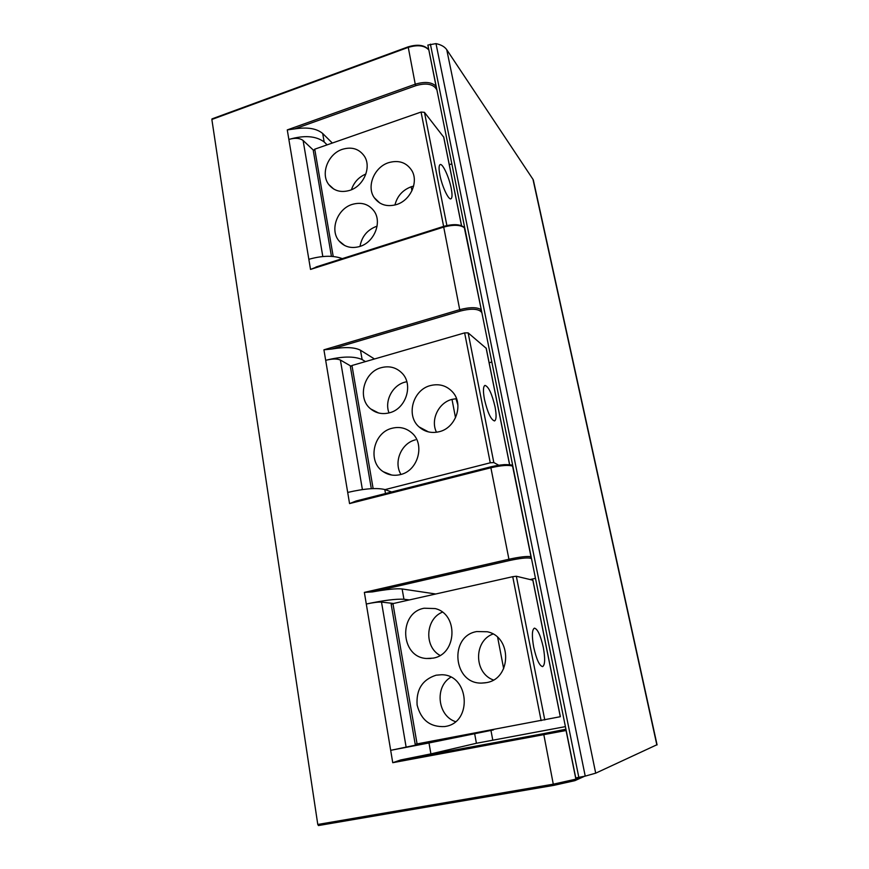 <?xml version="1.0" encoding="UTF-8"?>
<svg xmlns="http://www.w3.org/2000/svg" width="869" height="869" viewBox="0 0 869 869"><rect width="100%" height="100%" fill="white"/><g stroke="black" fill="none" stroke-linecap="round" stroke-linejoin="round"><path stroke-width="1.3" d="M435.999 43.613L585.228 776.115L575.756 777.918L427.863 45.069L435.999 43.613C441.137 44.732 444.722 46.774 446.753 49.718L532.979 179.329L533.675 181.545M585.228 776.115L595.699 773.171L657.029 744.7M449.295 164.697L451.837 163.861M332.327 143.048L322.692 133.5C316.685 128.449 307.311 126.917 294.58 128.916L287.27 129.905L415.252 84.206L415.827 85.683L294.58 128.916M428.873 50.065L428.721 49.848C424.463 45.384 417.554 44.58 408.006 47.458L211.862 119.466L317.782 824.464L553.281 784.186L553.846 785.359L574.93 780.644M342.299 258.625C333.37 255.301 322.214 255.529 308.843 259.31L288.866 139.453C304.172 135.01 315.936 135.857 324.17 141.973L327.124 144.862M464.796 228.112L464.654 227.95C460.516 224.723 453.444 224.463 443.44 227.157L310.526 269.423L317.75 266.544M489.149 362.764L491.821 362.015M374.485 358.984L360.494 350.24C354.595 347.198 344.971 346.807 331.643 349.056L323.92 349.816L459.712 309.668L443.603 226.516M385.488 493.527L384.793 489.529C376.733 487.618 364.372 488.584 347.698 492.43L325.679 360.331C341.832 356.247 353.987 355.997 362.123 359.56L365.469 361.591M318.445 825.55L553.825 785.359L318.445 825.55L317.782 824.464M313.372 150.141L303.107 140.474C299.707 138.008 294.96 137.671 288.866 139.453L287.27 129.905M443.766 137.226L424.463 112.34L421.063 112.047L314.741 149.186L313.307 150.772L331.437 256.344M396.525 204.563C410.407 200.478 418.76 182.045 411.895 170.672C406.573 162.481 398.828 159.809 388.649 162.655C374.267 167.044 366.251 186.531 374.257 197.687C379.601 204.878 387.031 207.159 396.525 204.563M349.74 190.376C363.709 186.205 371.823 167.033 364.296 156.072C359.071 148.805 351.771 146.546 342.419 149.305C328.026 153.78 320.237 173.865 328.797 184.576C334 190.952 340.985 192.896 349.74 190.376M359.733 246.492C374.246 242.397 382.36 222.236 374.039 211.048C368.652 204.03 361.385 201.814 352.238 204.4C337.226 208.81 329.514 230.057 339.029 240.919C344.363 246.97 351.261 248.827 359.733 246.492M451.196 188.258C449.099 177.222 442.679 163.285 440.181 164.556C438.812 165.295 438.715 168.771 439.877 174.995C442.006 186.259 448.502 200.163 450.913 198.816C452.293 198.034 452.391 194.526 451.196 188.258M413.611 186.118L411.2 186.77C402.629 190.029 397.198 196.112 394.928 205.019M411.2 186.77L411.96 190.713M365.892 174.017C358.756 177.048 353.933 182.294 351.424 189.746M377.092 226.179L376.462 226.374C367.239 229.916 361.754 236.596 360.016 246.405M566.186 730.492L392.745 762.7L400.805 759.919L430.905 753.89L428.993 742.962L390.681 750.327L366.294 604.02C373.105 602.575 378.178 601.935 381.502 602.087L393.57 603.477M565.404 726.625L476.408 743.267L430.905 753.89M428.993 742.962L493.44 729.927L460.527 736.086M460.472 735.782L390.681 750.327L392.745 762.7M465.469 735.141L466.816 734.587M531.491 558.582L530.079 558.148C526.462 557.561 519.608 558.354 509.495 560.527L372.519 591.898L364.361 592.397L366.294 604.02C383.403 600.392 395.949 598.806 403.933 599.241L409.353 599.936M417.077 743.907L415.197 744.255L391.169 604.292L392.94 603.618L417.077 743.907L560.364 716.697L532.903 580.22L516.327 576.245L512.732 576.69L392.94 603.618M481.535 731.828L476.31 732.817M466.838 734.685L476.331 732.904M493.407 729.743L490.898 730.177L493.44 729.927M465.436 734.968L493.418 729.797M530.09 579.536L535.478 578.33M435.782 593.994L402.13 588.965C396.383 588.378 386.52 589.367 372.519 591.898M512.862 466.262L512.732 466.186C508.778 464.796 501.489 465.317 490.887 467.761L349.555 503.585L356.247 500.946L490.876 466.816M384.793 489.529L391.626 491.973M350.739 366.023L340.387 360.016C337.02 358.593 332.11 358.691 325.679 360.331L323.92 349.816M486.249 348.35L468.13 332.86L464.633 332.892L351.967 365.501L350.381 366.675L371.324 488.671M498.708 465.208L493.82 462.558L490.257 462.808L385.032 489.616M439.203 431.708C455.801 427.982 463.883 404.4 452.792 392.223C446.807 385.651 439.388 383.425 430.524 385.543C412.927 389.692 405.693 415.534 419.043 426.896C424.767 431.926 431.491 433.522 439.203 431.708M389.377 412.818C406.095 408.973 413.753 384.435 401.88 372.997C396.177 367.402 389.323 365.621 381.328 367.652C363.785 371.889 356.92 398.295 370.683 408.919C376.092 413.264 382.317 414.567 389.377 412.818M400.381 474.593C418.304 470.824 425.43 443.755 411.515 432.632C405.877 427.928 399.403 426.462 392.125 428.243C373.203 432.447 367.174 461.83 383.316 471.737C388.486 475.126 394.178 476.071 400.381 474.593M495.037 406.811C491.93 393.69 488.574 386.542 484.989 385.391C483.131 386.423 482.958 391.093 484.467 399.392C487.618 412.688 490.974 419.868 494.537 420.944C496.405 419.836 496.579 415.132 495.037 406.811M456.507 398.643L451.999 399.382C438.465 402.673 430.285 419.999 436.488 432.251M451.999 399.382L455.53 417.783M455.943 398.686L457.898 405.03M406.811 381.708L404.911 382.154C392.408 385.325 384.294 401 389.008 412.916M415.447 439.844C401.304 443.114 393.32 462.145 400.957 474.431M497.665 637.433L503.672 668.706M492.973 634.033C473.638 640.866 473.79 673.084 493.407 679.992M476.755 631.557C448.817 636.075 453.064 684.055 481.654 683.088L486.347 682.643C511.656 678.928 512.178 636.586 487.237 631.752L476.755 631.557M433.088 658.137C457.116 654.411 458.615 613.97 435.163 608.572L424.191 608.224C398.328 612.591 400.055 657.127 426.44 658.496L433.088 658.137M445.265 726.462C472.997 722.541 469.141 674.322 441.452 674.757L436.129 675.191C422.41 679.601 416.077 689.551 417.12 705.052C421.031 720.097 430.242 727.266 444.732 726.56L445.265 726.462M543.31 647.438C540.561 635.326 537.596 628.895 534.402 628.146C531.969 629.645 531.741 635.989 533.696 647.166C536.466 659.419 539.443 665.904 542.614 666.61C545.069 664.981 545.298 658.583 543.31 647.438M442.364 612.167C425.484 618.934 423.887 646.71 440.04 655.432M450.815 677.201C434.511 686.662 437.422 715.73 455.497 721.65M595.699 773.171L446.753 49.718M578.83 777.386L430.394 44.145M656.866 744.994L532.979 179.329M436.216 86.498L436.064 86.292C431.839 82.066 424.898 81.371 415.252 84.206L408.202 47.024M428.841 49.946L436.064 86.292L435.25 87.617C431.296 83.685 424.822 83.044 415.827 85.683M436.901 89.876L435.25 87.617M310.526 269.423L308.843 259.31M349.555 503.585L347.698 492.43M530.079 558.148L530.992 556.703L512.493 465.686C513.014 465.013 510.222 464.654 504.129 464.622L490.931 466.772L490.887 467.761L508.93 559.234L364.361 592.397M580.416 777.103L575.875 779.145L566.067 730.525L564.611 729.482L543.636 733.632L553.281 784.186L575.875 779.145L575.05 780.612M324.17 141.973L322.692 133.5M481.285 309.809L464.263 227.363M481.828 312.503L480.285 311.059L481.144 309.679C477.07 307.061 469.923 307.05 459.712 309.668L460.288 311.069L331.643 349.056M480.285 311.059C476.473 308.625 469.803 308.625 460.288 311.069M362.123 359.56L360.494 350.24M388.117 474.148L388.019 473.594M211.993 118.89L408.017 46.893C417.609 44.026 424.485 44.949 428.667 49.696L428.482 49.424M322.812 256.518L303.107 140.474M314.741 149.186L333.207 256.485M421.063 112.047L443.624 226.396M424.463 112.34L446.883 225.527M443.624 136.813L461.504 225.668M543.636 733.632L400.805 759.919M565.915 729.145L564.611 729.482M406.16 747.351L381.502 602.087M490.952 730.394L492.756 740.051M474.626 733.534L476.408 743.267M403.933 599.241L402.13 588.965M509.495 560.527L508.93 559.234C519.771 556.91 527.125 556.062 530.992 556.703L531.122 556.747M512.775 465.849L511.917 465.328M511.374 465.328C507.681 464.024 500.892 464.513 491.007 466.783L356.247 500.946M362.395 489.573L340.387 360.016M351.967 365.501L373.138 488.584M464.633 332.892L490.257 462.808M468.13 332.86L493.82 462.558M486.129 348.078L509.592 464.709M512.732 576.69L541.126 720.662M516.327 576.245L544.787 719.966M532.838 580.188L560.299 716.708M657.073 744.874L533.316 179.926M464.763 227.917L464.567 227.711C460.548 224.137 453.509 223.713 443.472 226.44L315.947 267.011M375.419 411.884L375.321 411.309M443.711 136.954L461.569 225.69M379.786 203.009L374.257 197.687M333.783 189.084L328.797 184.576M344.711 245.536L339.029 240.919M553.825 785.359L575.452 780.405L584.609 776.256M486.205 348.165L509.658 464.719M428.471 431.904L419.043 426.896M378.536 412.971L370.683 408.919M391.658 475.028L383.316 471.737M485.402 682.817L481.654 683.088M430.959 658.474L426.44 658.496"/></g></svg>
